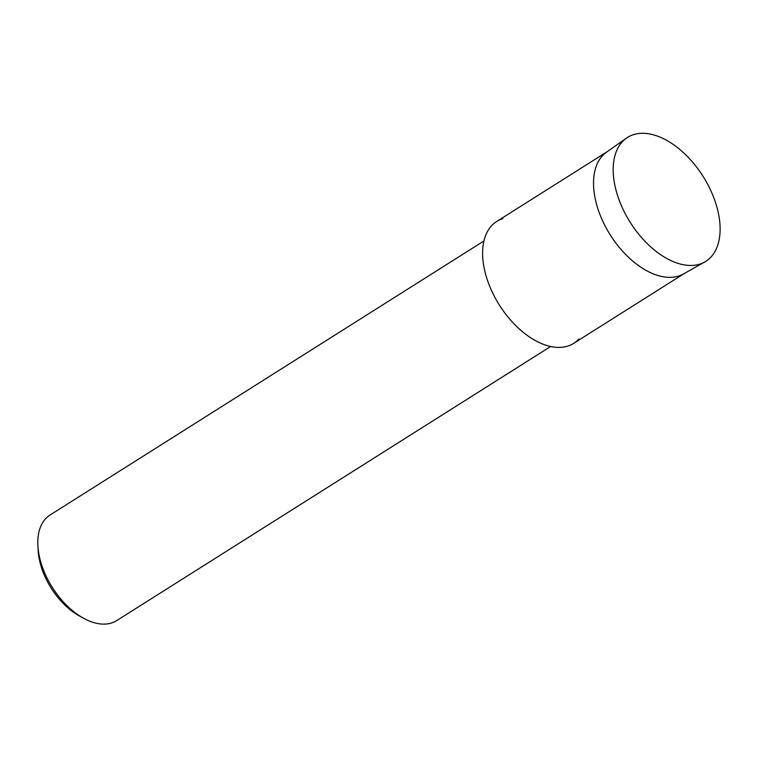 <?xml version="1.0" encoding="UTF-8"?>
<svg xmlns="http://www.w3.org/2000/svg" width="758" height="758" viewBox="0 0 758 758"><rect width="100%" height="100%" fill="white"/><g stroke="black" fill="none" stroke-linecap="round" stroke-linejoin="round"><path stroke-width="1.14" d="M699.539 264.201A73.289 43.073 57.7 0 0 708.806 186.468A73.289 43.073 57.7 0 0 633.773 134.564A73.289 43.073 57.7 0 0 624.507 212.297A73.289 43.073 57.7 0 0 699.539 264.201A73.289 43.073 57.7 0 0 704.713 261.984A73.289 43.073 57.7 0 0 706.589 182.299A73.289 43.073 57.7 0 0 633.773 134.564A73.289 43.073 57.7 0 0 626.468 138.117A73.289 43.073 57.7 0 0 627.776 218.323A73.289 43.073 57.7 0 0 699.539 264.201M502.848 218.674A72.076 42.363 57.7 0 0 493.733 295.118A72.076 42.363 57.7 0 0 567.534 346.169A72.076 42.363 57.7 0 0 578.866 339.016M483.955 240.949L50.009 515.042A62.431 36.697 57.7 0 0 37.9 545.798A62.431 36.697 57.7 0 0 83.712 618.329A62.431 36.697 57.7 0 0 111.36 623.038A62.431 36.697 57.7 0 0 116.685 620.603L550.63 346.51M37.9 545.798L38.165 550.545A56.376 33.134 57.7 0 0 79.543 616.046L83.712 618.329M626.468 138.117L606.59 152.112A72.076 42.363 57.7 0 0 607.878 230.991A72.076 42.363 57.7 0 0 678.448 276.111A72.076 42.363 57.7 0 0 683.536 273.932L704.713 261.984M607.092 151.752L496.698 221.478A72.076 42.363 57.7 0 0 496.433 300.14A72.076 42.363 57.7 0 0 567.534 346.169A72.076 42.363 57.7 0 0 573.683 343.355L684.076 273.629"/></g></svg>

